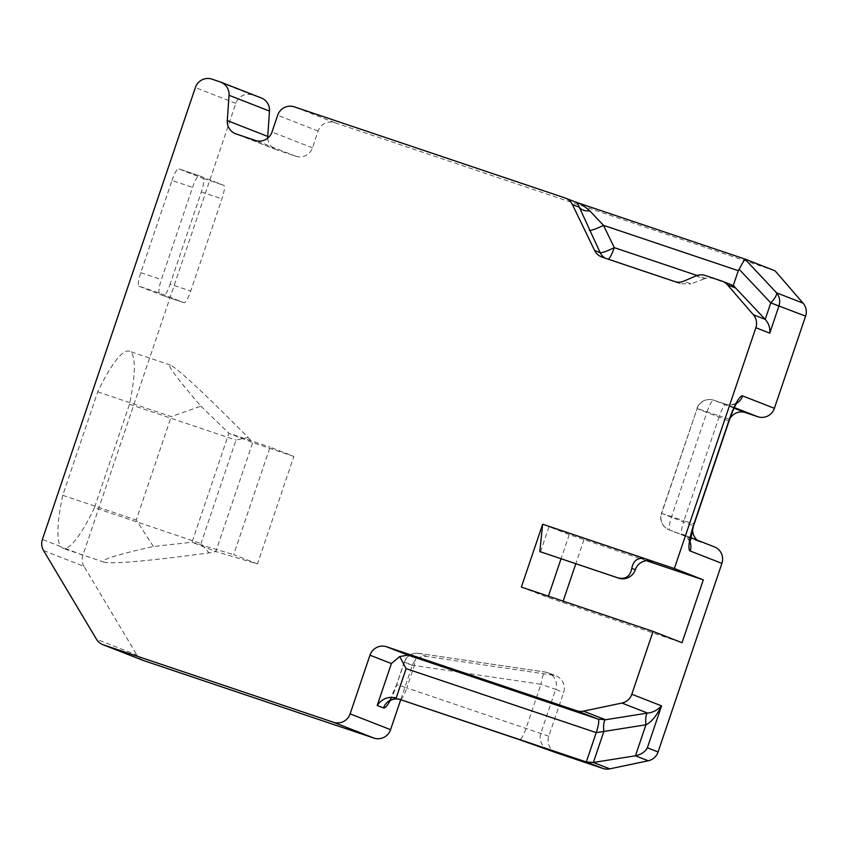 <?xml version="1.0" encoding="UTF-8"?>
<svg xmlns="http://www.w3.org/2000/svg" width="848" height="848" viewBox="0 0 848 848"><rect width="100%" height="100%" fill="white"/><g stroke="black" fill="none" stroke-linecap="round" stroke-linejoin="round"><path stroke-width="0.64" stroke-dasharray="4.24 3.18" d="M257.463 563.931L233.656 554.624L270.046 447.119L293.853 456.425L257.463 563.931L215.816 551.539L209.053 552.917C147.817 561.09 112.837 564.174 104.113 562.182C99.407 560.104 115.837 554.878 153.403 546.504L192.008 542.232L233.656 554.624M159.488 293.09A13.271 2.555 -71.4 0 1 161.364 279.586L192.57 187.387A13.271 2.555 -71.4 0 1 199.185 175.737A13.271 2.555 -71.4 0 1 199.206 175.737L223.808 185.352A13.271 2.555 -71.4 0 1 221.932 198.856L190.715 291.065A13.271 2.555 -71.4 0 1 184.101 302.715A13.271 2.555 -71.4 0 1 184.08 302.704L159.488 293.09L138.913 286.168A13.271 2.555 108.6 0 1 140.789 272.664L171.996 180.454L192.57 187.387M646.462 560.719L569.231 534.611L549.006 526.703L651.889 561.323M540.494 551.847L549.006 526.703M696.007 275.876L703.935 278.971L705.642 278.377A13.271 13.027 111.3 0 1 713.179 278.579L729.778 284.165A13.271 13.027 111.3 0 1 730.351 284.377M703.935 278.971L690.982 283.9L683.848 281.112M674.616 281.515L680.17 283.677L690.982 283.9M714.398 546.875A13.271 13.027 -68.7 0 0 713.815 546.663L669.74 530.106A13.271 13.027 -68.7 0 1 661.641 513.379L697.109 408.598L728.845 421.011A13.271 13.027 -68.7 0 1 729.736 418.965M556.309 752.748A13.271 13.027 111.3 0 1 548.804 736.234L563.623 692.456A13.271 13.027 -68.7 0 0 553.32 675.199L426.714 656.458A13.271 13.027 -68.7 0 0 412.319 665.415L400.712 699.717M143.301 660.454A13.271 13.027 111.3 0 1 136.941 655.059L96.471 639.233M43.555 550.553L84.016 566.379L136.941 655.059M84.016 566.379A13.271 13.027 111.3 0 1 82.86 555.26L235.818 103.371A13.271 13.027 111.3 0 1 252.418 94.955L260.728 97.753A13.271 13.027 111.3 0 1 261.301 97.965M267.735 138.15A13.271 13.027 -68.7 0 0 276.522 149.746L236.051 133.931M775.093 270.841L334.727 122.653A13.271 13.027 111.3 0 0 318.127 131.069L312.456 147.838A13.271 13.027 -68.7 0 1 295.857 156.255L276.522 149.746M692.774 528.399A13.271 13.027 -68.7 0 1 693.378 525.781L728.845 421.011M697.374 540.218A13.271 13.027 -68.7 0 0 701.476 542.508M521.372 587.081L547.956 597.469L682.036 642.72M94.478 507.687A103.986 20.002 -71.4 0 1 65.338 548.412L62.943 548.327L60.717 546.6A103.986 20.002 -71.4 0 1 62.741 495.285L97.743 391.85A103.986 20.002 -71.4 0 1 129.278 351.22A103.986 20.002 -71.4 0 1 129.479 404.263L94.478 507.687L200.976 543.526L209.053 552.917M138.913 286.168L163.505 295.782A13.271 2.555 108.6 0 0 163.526 295.793A13.271 2.555 108.6 0 0 170.141 284.144L190.715 291.065M171.996 180.454A13.271 2.555 108.6 0 1 178.61 168.805A13.271 2.555 108.6 0 0 178.61 168.805L203.223 178.43A13.271 2.555 108.6 0 1 201.347 191.934L170.141 284.144M97.743 391.85L171.254 416.591L200.902 406.16C176.596 377.869 166.431 364.174 170.437 365.064C177.688 368.52 203.594 392.645 248.135 437.441L235.988 440.101L200.976 543.526M129.479 404.263L235.988 440.101M248.135 437.441L252.693 442.571L215.816 551.539L192.008 542.232L228.896 433.264L270.046 447.119M200.902 406.16L228.896 433.264L252.693 442.571L293.853 456.425M153.403 546.504L136.242 520.015L171.254 416.591M62.741 495.285L136.242 520.015M705.642 278.377L697.035 275.483M608.26 259.181A13.271 2.555 -71.4 0 1 607.666 259.287A13.271 2.555 -71.4 0 1 607.645 259.276A13.271 13.027 111.3 0 1 605.186 258.152M680.17 283.677L602.091 257.103M569.231 534.611L561.058 558.768M548.391 596.176L547.956 597.469M583.965 539.688L575.824 563.74M563.157 601.147L562.68 602.557M548.38 749.653A13.271 13.027 111.3 0 1 540.865 733.128L555.684 689.35L563.623 692.456M548.804 736.234L406.786 687.887L414.354 665.532L540.96 684.262L526.142 728.05A13.271 2.555 -71.4 0 1 519.527 739.7M553.32 675.199L545.381 672.093L418.785 653.363L426.714 656.458M412.319 665.415L404.39 662.309L396.599 684.559L406.786 687.887A13.271 2.555 108.6 0 1 400.192 699.547M390.091 700.66A26.553 5.109 108.6 0 0 396.822 684.665M82.86 555.26L65.338 548.412M60.717 546.6L42.4 539.445M235.818 103.371L195.358 87.556M252.418 94.955L211.958 79.14M564.895 197.902L575.209 201.941M334.727 122.653L294.267 106.837M220.268 81.938L260.728 97.753M318.127 131.069L277.667 115.254M312.456 147.838L271.985 132.023M295.857 156.255L255.386 140.439M184.101 302.715L163.526 295.793L184.08 302.704M140.789 272.664L161.364 279.586M199.185 175.737L178.61 168.805L199.206 175.737M203.223 178.43L223.808 185.352M201.347 191.934L221.932 198.856M734.326 407.57L726.058 404.337A13.271 13.027 -68.7 0 0 736.668 403.245M734.061 408.132L713.709 400.182L726.058 404.337A13.271 2.555 -71.4 0 1 726.058 404.337L713.687 400.171A13.271 2.555 -71.4 0 1 713.709 400.182A13.271 13.027 -68.7 0 0 697.109 408.598L661.419 513.273L693.378 525.781M713.815 546.663L669.74 530.106A13.271 2.555 108.6 0 1 671.616 516.602L707.073 411.821L719.422 415.976L683.954 520.757L694.152 524.085M689.912 541.66A13.271 13.027 -68.7 0 0 682.078 534.261A13.271 2.555 108.6 0 1 683.954 520.757L661.419 513.273A13.271 13.271 0 0 0 669.157 529.894L700.893 542.307M729.619 419.304L719.422 415.976A13.271 2.555 -71.4 0 1 726.036 404.326C729.163 406.701 738.576 402.588 737.453 402.132M707.073 411.821A13.271 2.555 -71.4 0 1 713.687 400.171A13.271 13.271 0 0 0 696.886 408.503L707.073 411.821M404.39 662.309A13.271 13.027 111.3 0 1 418.785 653.363A13.271 2.491 98.4 0 0 418.679 653.331A13.271 2.491 98.4 0 0 414.354 665.532L404.39 662.309M545.381 672.093A13.271 13.027 111.3 0 1 555.684 689.35L540.96 684.262A13.271 2.491 -81.6 0 1 545.285 672.061A13.271 2.491 -81.6 0 1 545.381 672.093M713.179 278.579L705.239 275.473M721.839 281.059L729.778 284.165M680.297 283.73L607.666 259.287A13.271 13.271 0 0 1 607.062 259.064L601.518 256.902M170.437 365.064L129.278 351.22M104.113 562.182L62.943 548.327M275.939 149.545L235.479 133.719M690.505 537.537L682.661 534.473C685.767 534.261 691.109 543.229 689.859 542.921M389.539 700.618L396.599 684.559L404.157 662.214A13.271 13.271 0 0 1 418.679 653.331L545.285 672.061A13.271 13.271 0 0 1 548.168 672.835L556.108 675.93"/><path stroke-width="1.27" d="M576.184 202.259L744.904 259.043L776.535 292.793C777.054 294.839 775.136 298.199 770.79 302.874L765.203 319.378C768.786 323.406 770.302 327.996 769.751 333.147L755.865 327.72L674.351 568.531L703.31 579.852L646.462 560.719M674.351 568.531L542.656 524.212L521.372 587.081L653.077 631.4L682.036 642.72L703.31 579.852M635.29 569.739A13.271 13.027 111.3 0 1 651.889 561.323L645.54 558.843C637.972 557.147 633.382 560.327 631.781 568.372L635.29 569.739A13.271 13.027 -68.7 0 1 618.69 578.156L539.816 551.582L542.656 524.212M744.777 259.096L738.311 270.692L733.287 285.511L765.203 319.378L753.374 314.756A13.271 13.027 -68.7 0 1 755.865 327.72M735.375 287.928L727.446 284.822A13.271 13.027 -68.7 0 0 722.422 281.271L730.351 284.377A13.271 13.027 111.3 0 1 735.375 287.928L733.287 285.511M722.422 281.271A13.271 13.027 -68.7 0 0 721.839 281.059L705.239 275.473A13.271 13.027 -68.7 0 0 696.007 275.876L683.848 281.112A13.271 13.027 111.3 0 1 674.616 281.515L602.091 257.103A13.271 13.027 111.3 0 1 594.607 250.489L600.161 252.662L579.322 207.241C578.039 203.647 576.661 201.877 575.209 201.941C579.195 202.757 584.039 205.725 589.742 210.834A13.271 9.063 -19.9 0 1 579.322 207.241L572.379 204.527L594.607 250.489M648.222 760.783L609.712 768.86L593.367 762.469L586.307 761.949L400.15 699.526A13.271 13.027 -68.7 0 0 383.55 707.942L377.201 705.462C381.971 698.657 388.299 696.166 396.186 697.978L406.118 668.637L596.239 732.619L603.871 731.453L593.367 762.469L635.449 755.791L645.953 724.775A13.271 3.901 81 0 1 647.575 713.073C652.706 712.606 657.37 710.211 661.557 705.875L647.374 747.788C645.233 751.794 641.258 754.466 635.449 755.791L648.222 760.783A13.271 13.027 -68.7 0 0 658.08 751.975L721.913 563.39A13.271 13.027 -68.7 0 0 714.398 546.875L690.505 537.537M609.712 768.86A13.271 13.027 111.3 0 1 602.97 768.468L556.892 752.96A13.271 13.027 111.3 0 1 556.309 752.748L519.527 739.7A13.271 2.555 -71.4 0 1 519.506 739.689L548.953 749.865A13.271 13.027 111.3 0 1 548.38 749.653M400.712 699.717L390.568 729.672A13.271 13.027 -68.7 0 1 373.968 738.089L143.874 660.666A13.271 13.027 111.3 0 1 143.301 660.454L102.831 644.639A13.271 13.027 -68.7 0 0 103.414 644.851L333.508 722.273A13.271 13.027 -68.7 0 0 350.107 713.857L369.972 655.186A13.271 13.027 -68.7 0 1 386.571 646.759L576.693 710.741A13.271 13.027 -68.7 0 0 583.435 711.133L605.493 719.751L647.575 713.073L621.944 703.056L583.435 711.133M572.379 204.527A13.271 13.027 -68.7 0 0 564.895 197.902L294.267 106.837A13.271 13.027 -68.7 0 0 277.667 115.254L271.985 132.023A13.271 13.027 111.3 0 1 255.386 140.439L236.051 133.931A13.271 13.027 111.3 0 1 227.285 120.607L229.034 95.273A13.271 13.027 -68.7 0 0 220.84 82.15L261.301 97.965A13.271 13.027 111.3 0 1 269.494 111.088L267.745 136.422A13.271 13.027 -68.7 0 0 267.735 138.15M769.751 333.147L779.026 305.757C780.436 300.966 779.609 296.641 776.535 292.793L803.109 303.181L775.093 270.841L744.947 259.053M803.109 303.181A13.271 13.027 111.3 0 1 805.6 316.145L774.394 408.323A13.271 13.027 111.3 0 1 757.794 416.739L745.445 412.584A13.271 13.027 -68.7 0 0 729.736 418.965M692.774 528.399A13.271 13.027 -68.7 0 0 697.374 540.218M653.077 631.4L631.802 694.247A13.271 13.027 -68.7 0 1 621.944 703.056M220.84 82.15A13.271 13.027 -68.7 0 0 220.268 81.938L211.958 79.14A13.271 13.027 -68.7 0 0 195.358 87.556L42.4 539.445A13.271 13.027 -68.7 0 0 43.555 550.553L96.471 639.233A13.271 13.027 -68.7 0 0 102.831 644.639M727.446 284.822L753.374 314.756M631.781 568.372C630.17 576.407 625.58 579.587 618.012 577.891L539.816 551.582M602.97 768.468L586.307 761.949L596.239 732.619A13.271 2.555 108.6 0 0 598.116 719.115L605.493 719.751A13.271 3.901 81 0 0 603.871 731.453L645.953 724.775C651.381 722.146 656.585 715.85 661.557 705.875L631.802 694.247M406.118 668.637L399.694 656.543L407.994 655.133L598.116 719.115L576.693 710.741M399.694 656.543L391.384 663.56L369.972 655.186M697.035 275.483L614.281 247.637L603.49 225.335L589.742 210.834M805.6 316.145L770.79 302.874L739.032 269.176M589.371 230.349A13.271 1.887 -25.8 0 0 603.49 225.335L738.311 270.692M605.186 258.152A13.271 13.027 111.3 0 1 600.161 252.662A13.271 1.887 -25.8 0 0 614.281 247.637A13.271 2.555 -71.4 0 1 608.26 259.181M647.374 747.788L658.08 751.975M721.913 563.39L690.177 550.988A13.271 13.027 -68.7 0 0 689.912 541.66M774.394 408.323L742.657 395.921A26.553 5.109 -71.4 0 0 729.386 419.209L693.929 523.979A26.553 5.109 108.6 0 0 690.177 550.988M561.058 558.768L548.391 596.176M618.012 577.891L618.69 578.156M575.824 563.74L563.157 601.147M400.192 699.547A13.271 2.555 108.6 0 1 400.171 699.536A13.271 2.555 108.6 0 0 400.171 699.536L519.506 739.689M556.892 752.96L548.953 749.865M377.201 705.462L391.384 663.56M350.107 713.857L390.568 729.672M383.55 707.942A26.553 5.109 108.6 0 0 390.091 700.66M407.994 655.133L386.571 646.759M333.508 722.273L373.968 738.089M143.874 660.666L103.414 644.851M267.745 136.422L227.285 120.607M229.034 95.273L269.494 111.088M736.668 403.245A13.271 13.027 -68.7 0 0 742.657 395.921M757.794 416.739L734.326 407.57M745.445 412.584L734.061 408.132M689.859 542.921L693.929 523.979M729.386 419.209L729.619 419.304C732.28 411.768 734.644 406.383 736.732 403.16L737.453 402.132M565.468 198.114L575.58 202.068M744.936 259.053L576.28 202.29M694.152 524.085L729.619 419.304M519.527 739.7L400.171 699.536C392.423 697.363 387.918 702.292 388.766 701.741L389.539 700.618"/></g></svg>
